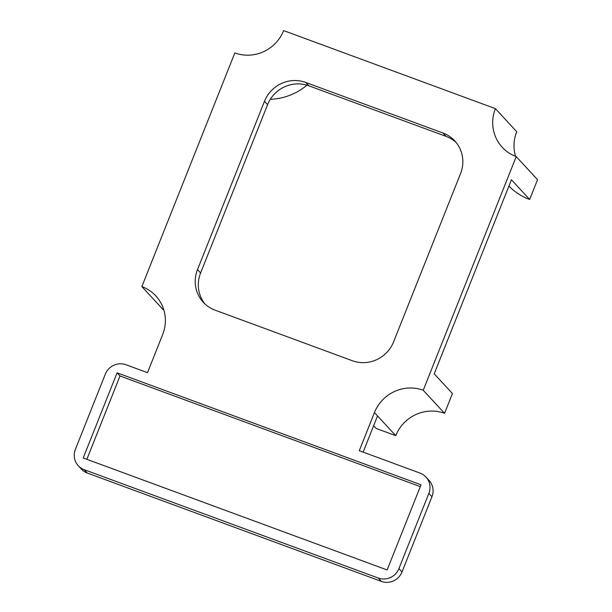 <?xml version="1.0" encoding="UTF-8"?>
<svg xmlns="http://www.w3.org/2000/svg" width="612" height="612" viewBox="0 0 612 612"><rect width="100%" height="100%" fill="white"/><g stroke="black" fill="none" stroke-linecap="round" stroke-linejoin="round"><path stroke-width="0.92" d="M529.655 199.474L511.433 179.752L434.214 373.81L452.429 393.531L444.549 413.329L423.236 390.257L516.222 156.603L537.535 179.676L529.655 199.474A59.509 57.612 137.3 0 1 508.924 186.079M84.165 469.672L87.264 473.03A16.08 15.568 137.3 0 1 81.358 469.09L78.267 465.74A16.08 15.568 137.3 0 0 84.165 469.672L378.293 578.049A16.08 15.568 137.3 0 0 398.909 568.617L402.007 571.968L431.95 496.722A16.08 15.568 137.3 0 0 429.058 480.389L425.967 477.039A16.08 15.568 137.3 0 0 420.062 473.099L359.275 450.7L374.445 412.587L377.543 415.938L363.138 452.123M402.007 571.968A16.08 15.568 137.3 0 1 381.391 581.4L87.264 473.03M204.898 303.904A32.168 31.143 137.3 0 1 200.598 272.975L267.582 104.66A32.168 31.143 137.3 0 1 308.815 85.795L446.072 136.369A32.168 31.143 137.3 0 1 456.269 142.634M86.843 459.306L120.006 375.975L420.299 486.624M163.817 309.901A38.066 36.85 137.3 0 0 163.167 309.657L141.854 286.584L234.84 52.923A38.066 36.85 137.3 0 0 283.631 30.6L495.399 108.63L516.712 131.702A38.066 36.85 137.3 0 0 515.572 156.351M306.949 85.175A59.509 57.612 137.3 0 1 270.305 99.305M141.854 286.584A38.066 36.85 137.3 0 1 155.831 295.902A38.066 36.85 137.3 0 1 162.67 334.557L147.5 372.67L125.934 364.729A16.08 15.568 137.3 0 0 105.318 374.162L75.375 449.407A16.08 15.568 137.3 0 0 78.267 465.74M398.909 568.617L428.859 493.371L431.95 496.722M425.967 477.039A16.08 15.568 137.3 0 1 428.859 493.371M377.543 415.938L395.757 435.66L376.151 428.431L373.641 425.723M460.568 173.556L393.585 341.871A32.168 31.143 137.3 0 1 352.359 360.736L215.095 310.162A32.168 31.143 137.3 0 1 203.291 302.29A32.168 31.143 137.3 0 1 197.5 269.624L264.483 101.309A32.168 31.143 137.3 0 1 305.717 82.444L442.973 133.018A32.168 31.143 137.3 0 1 454.785 140.898A32.168 31.143 137.3 0 1 460.568 173.556M117.091 372.823L421.025 484.803L387.136 569.956L83.209 457.967L117.091 372.823L120.006 375.975M516.222 156.603A38.066 36.85 137.3 0 1 502.245 147.278A38.066 36.85 137.3 0 1 495.399 108.63M374.445 412.587A38.066 36.85 137.3 0 1 423.236 390.257M395.757 435.66A38.066 36.85 137.3 0 1 444.549 413.329M378.293 578.049L381.391 581.4M442.973 133.018L446.072 136.369M305.717 82.444L308.815 85.795M264.483 101.309L267.582 104.66M197.5 269.624L200.598 272.975"/></g></svg>
